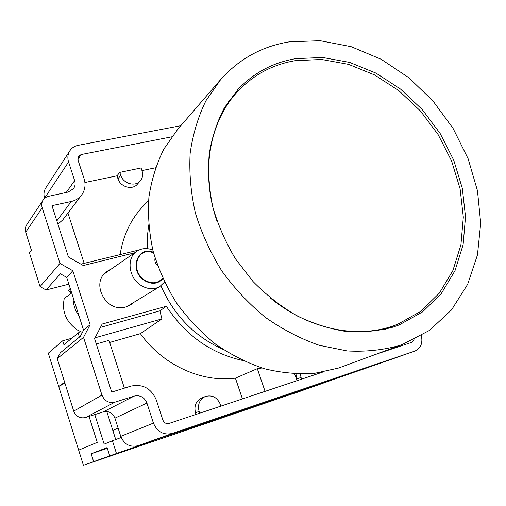 <?xml version="1.0" encoding="UTF-8"?>
<svg xmlns="http://www.w3.org/2000/svg" width="506" height="506" viewBox="0 0 506 506"><rect width="100%" height="100%" fill="white"/><g stroke="black" fill="none" stroke-linecap="round" stroke-linejoin="round"><path stroke-width="0.76" d="M162.894 278.68C157.992 284.081 151.901 284.739 144.621 280.647C128.726 271.121 137.031 245.321 153.375 252.235M152.806 250.046C146.923 247.769 141.598 248.174 136.816 251.267C126.196 257.858 128.537 277.876 140.997 285.39C147.657 289.4 153.932 289.793 159.807 286.56L164.501 282.089M73.13 297.49C72.99 304.106 74.951 310.248 79.012 315.915M70.233 288.401L68.304 290.495L70.416 288.989M71.156 291.298L70.106 294.239L64.281 298.325C61.624 311.26 65.97 321.803 77.323 329.956L82.396 332.41M155.064 258.123C154.444 260.894 155.266 263.36 157.524 265.524M152.414 252.431L151.711 252.241C136.462 247.611 130.289 271.545 144.824 280.21C151.977 284.214 157.916 283.518 162.647 278.136M70.834 292.082L68.304 290.495M198.086 426.096L182.609 431.359M266.099 402.321L292.36 393.358L266.099 402.321M201.426 424.306L228.984 414.907L201.426 424.306M278.92 398.336L302.911 390.145L278.92 398.336M127.297 449.91L154.178 440.745L127.297 449.91M241.957 410.385L153.065 440.599L109.72 455.881L107.095 447.601L91.162 453.781L93.635 461.636L83.414 465.292L208.889 422.421M207.846 422.776L292.683 393.757M83.414 465.292L48.298 353.182L62.7 340.791L63.927 344.675L80.15 331.481M79.417 337.104L78.044 332.796M118.113 428.095L112.813 430.41L115.729 439.543M106.779 411.486L112.813 430.41M116.462 453.465L112.427 440.789L104.166 444.123L94.799 414.578M292.727 393.889L352.353 372.865L264.727 402.649M89.043 416.406L97.253 442.364L78.67 450.138M64.92 383.156L58.721 386.439L64.654 382.302M121.162 437.488L112.427 440.789M93.635 461.636L109.72 455.881M207.896 422.927L213.874 420.821L208.915 422.504M241.976 410.442L264.746 402.7M71.454 338.337L62.7 340.791M91.162 453.781L107.329 448.348M216.916 220.907C200.041 172.249 209.617 120.833 238.143 90.991C253.854 74.597 272.791 64.509 294.941 60.72L321.563 59.468L348.514 64.351L374.642 74.964L398.892 90.707L420.328 110.865L438.114 134.577L451.561 160.895L460.099 188.789L463.313 217.144L460.934 244.79L452.908 270.52L439.385 293.1L420.771 311.367L397.76 324.238L391.511 326.478C354.605 338.729 307.218 328.527 270.274 297.92M295.555 58.69C273.107 62.504 253.93 72.731 238.029 89.372L224.335 107.841C216.992 121.895 211.938 137.316 209.187 154.096C207.865 171.414 209.086 189.105 212.849 207.182C218.061 225.164 225.613 242.387 235.492 258.863L253.006 281.494C266.39 295.08 280.994 306.51 296.813 315.769C313.043 323.606 329.469 328.843 346.098 331.474C362.543 332.575 378.222 331.114 393.143 327.091L399.215 324.915L422.485 311.949L441.308 293.524L454.989 270.729L463.11 244.752L465.52 216.834L462.294 188.194L453.68 160.022L440.112 133.426L422.162 109.467L400.531 89.088L376.047 73.155L349.665 62.415L322.442 57.45L295.555 58.69M152.148 247.326L152.3 249.844M160.921 285.814C173.925 315.352 194.544 336.496 222.798 349.26M148.606 224.936L147.385 236.669L147.461 248.68M148.587 200.427L143.704 205.562C131.086 218.769 123.23 235.075 120.143 254.48M80.903 264.151L139.087 249.977M111.086 269.154L107.487 271.077C89.67 281.987 105.83 313.518 125.931 306.908L130.529 304.947L133.907 302.322M289.426 41.827L320.134 40.708L351.101 46.672L381.012 59.202L408.658 77.589L432.978 100.972L453.053 128.366L468.101 158.675L477.474 190.73L480.7 223.254L477.468 254.897L467.683 284.264L451.523 309.906L429.455 330.424L402.295 344.548L399.803 345.408C383.162 350.095 365.623 351.936 347.198 350.936L319.292 345.307C300.634 338.805 282.727 329.545 265.568 317.521C249.167 304.062 234.601 288.565 221.868 271.039C210.452 252.639 201.635 233.336 195.411 213.134C190.813 192.792 189.061 172.824 190.155 153.229C192.856 134.204 198.143 116.665 206.012 100.599L220.825 79.366C239.521 58.677 262.386 46.166 289.426 41.827M219.743 80.618L177.745 129.27L163.963 148.891C156.601 163.64 151.591 179.655 148.928 196.942C147.72 214.696 149.093 232.722 153.059 251.02C158.486 269.16 166.284 286.447 176.455 302.879C187.827 318.508 200.895 332.29 215.67 344.232C231.16 354.877 247.39 363.042 264.36 368.729C281.45 372.897 298.262 374.415 314.795 373.283L338.318 368.096L342.366 366.654M100.441 327.407L159.915 310.842L166.341 306.275L102.168 324.055L94.609 338.71L111.712 392.074L130.959 386.103C142.85 383.731 151.307 388.38 156.329 400.05L162.831 419.974C164.108 422.908 166.208 424.053 169.137 423.414L322.569 372.138M159.915 310.842L161.895 318.925L95.077 337.806M109.669 342.454L140.396 333.644C162.799 365.13 201.426 382.675 235.404 378.146L257.307 368.665L261.906 367.995M166.341 306.275C185.632 335.396 211.021 353.447 242.507 360.43M140.396 333.644L161.895 318.925M96.298 343.979L108.992 340.355L124.4 388.14M199.699 413.2L199.098 411.384C197.441 404.509 199.478 399.563 205.215 396.546L201.584 398.07C195.892 401.062 193.868 405.97 195.506 412.782L196.05 414.42M242.437 398.918L235.404 378.146M375.022 354.605L411.726 342.341L413.997 339.602M297.161 380.626L295.947 373.947M300.216 374.054L301.513 379.171M294.656 373.89L297.016 380.676M257.307 368.665L265.068 391.353M205.215 396.546C212.096 394.655 217.131 397.242 220.312 404.319L220.913 406.109M119.777 172.388L120.751 175.31C123.173 183.665 135.26 187.094 140.251 180.933C142.622 178.074 143.223 174.715 142.053 170.857L141.079 167.967L119.777 172.388L116.994 175.822L84.919 182.527M155.487 167.777L141.965 170.604M171.686 136.835L81.181 154.545L78.493 156.265L78.013 160.092L84.078 178.688C85.912 184.772 85.071 190.243 81.548 195.095C78.974 198.377 75.539 200.509 71.245 201.489L51.973 205.657L68.43 257.01L83.307 265.53L134.52 252.861M140.251 180.933L137.303 184.273C132.344 190.395 120.352 187.011 117.955 178.726L116.994 175.822M84.167 263.348L67.949 213.058M81.548 195.095L62.731 219.952L57.899 224.158M180.832 125.697L78.164 145.317C74.597 146.051 71.839 147.847 69.891 150.706C67.766 154.09 67.33 157.84 68.582 161.958L74.654 180.642C75.546 183.608 75.16 186.29 73.496 188.687L68.19 192.04L47.45 196.549L45.262 197.751L43.225 199.876C41.694 202.267 41.353 204.898 42.207 207.776L59.948 263.411L72.832 270.748L90.119 324.707L83.528 337.344L101.953 395.104C104.514 401.062 108.847 403.421 114.944 402.169L134.191 396.09C140.149 394.876 144.393 397.204 146.923 403.067L153.432 423.092C157.277 431.947 163.602 435.381 172.401 433.408L414.939 351.05C420.796 348.33 422.934 343.195 421.365 335.642M68.879 284.176L46.059 289.982L60.416 273.816L66.716 277.389L83.566 330.171L80.334 336.351L60.29 352.827L57.222 358.64L73.718 411.15L101.953 395.104M83.528 337.344L57.222 358.64M90.119 324.707L83.566 330.171M72.832 270.748L66.716 277.389M114.944 402.169L85.584 417.513C79.98 418.683 76.026 416.565 73.718 411.15M85.584 417.513L103.287 411.871L134.191 396.09M146.923 403.067L114.932 418.158C112.655 412.826 108.777 410.727 103.287 411.871M114.932 418.158L120.757 436.368L153.432 423.092M172.401 433.408L138.119 445.678C130.01 447.513 124.223 444.413 120.757 436.368M138.119 445.678L364.402 368.773L414.914 351.056M68.582 161.958L44.591 198.137C43.465 194.367 43.889 190.907 45.863 187.77L69.891 150.706M46.059 289.982L40.069 286.617L29.443 252.892L31.404 250.211L25.724 232.216C24.939 229.522 25.268 227.049 26.717 224.797L43.225 199.876M59.948 263.411L40.069 286.617M300.918 377.457L296.63 379.083M199.098 411.384L195.506 412.782M77.848 159.441L81.181 154.545M120.751 175.31L117.955 178.726M71.245 201.489L56.849 220.882M66.261 192.444L74.654 180.642M42.207 207.776L25.724 232.216M136.816 251.267L104.35 273.841M153.508 252.722L151.711 252.241M159.807 286.56L126.785 306.655M397.76 324.238L385.376 329.267M237.036 90.46L238.029 89.372M402.295 344.548L340.627 367.293M414.939 351.05L364.434 368.76M237.156 92.067L228.01 101.997"/></g></svg>
